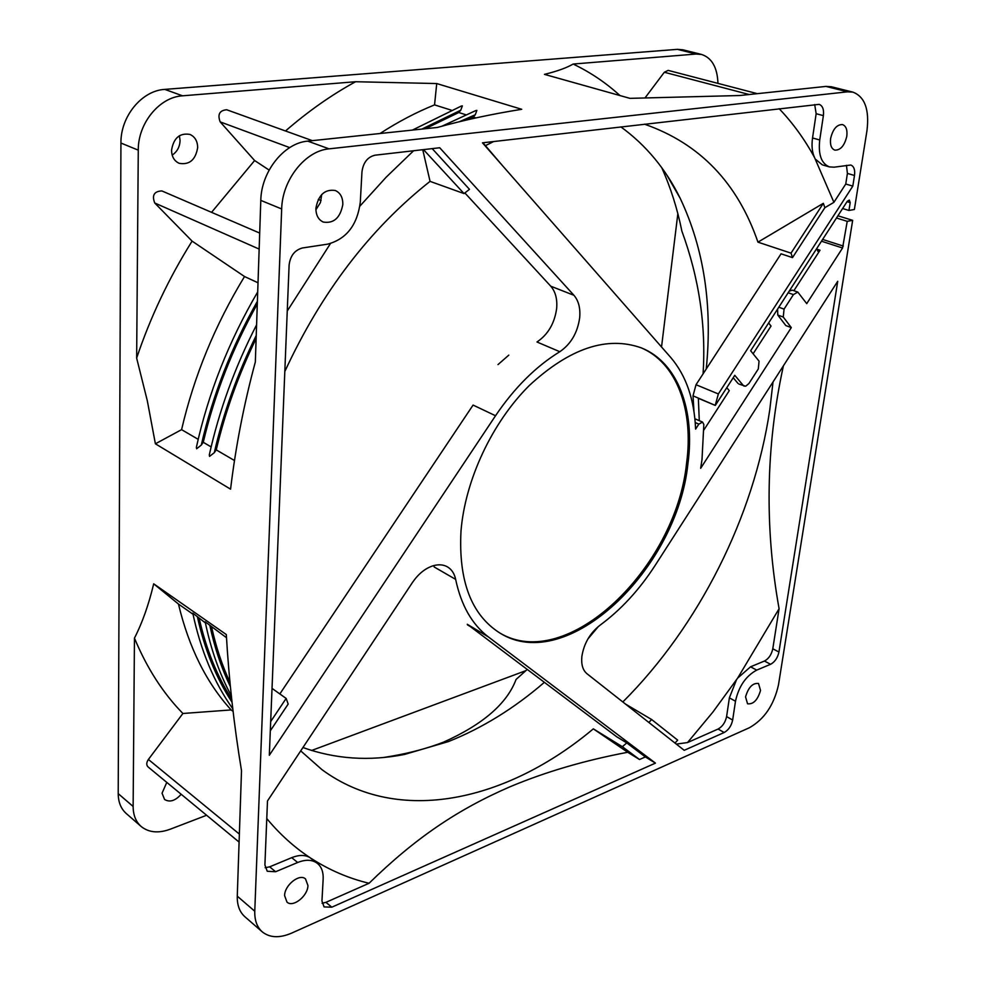 <?xml version="1.0" encoding="UTF-8"?>
<svg xmlns="http://www.w3.org/2000/svg" width="986" height="986" viewBox="0 0 986 986"><rect width="100%" height="100%" fill="white"/><g stroke="black" fill="none" stroke-linecap="round" stroke-linejoin="round"><path stroke-width="1.48" d="M586.966 673.721C582.8 670.221 581.099 664.49 581.863 656.491C583.885 643.673 589.862 633.308 599.808 625.383C620.909 609.866 639.409 589.788 655.32 565.138L837.718 281.293L778.94 652.017C777.634 657.884 774.848 661.976 770.584 664.293L756.706 670.11C745.81 676.039 738.736 686.404 735.482 701.243L732.66 720.039C731.39 725.881 728.555 730.047 724.155 732.524L684.21 750.309L586.966 673.721M412.493 582.443C418.31 573.951 425.126 568.417 432.953 565.828C438.45 564.202 443.269 564.534 447.41 566.851C451.687 569.403 454.435 573.569 455.643 579.374C461.115 605.293 472.035 624.483 488.403 636.944L655.443 763.115L331.826 907.182L324.086 906.923L321.954 900.957L323.161 878.982C323.457 872.055 321.547 866.854 317.418 863.403C312.352 859.582 305.771 859.274 297.686 862.491L275.624 871.735L267.255 871.267L264.901 864.968L267.489 800.94L412.493 582.443M573.926 295.282C578.622 300.755 580.532 308.273 579.669 317.812C577.513 332.837 570.882 344.126 559.801 351.706C535.829 366.459 514.396 387.806 495.527 415.747L269.326 755.264L289.108 265.086C290.266 255.768 294.728 250.062 302.492 247.967L327.611 244.158C346.406 239.093 357.302 225.104 360.297 202.179L361.961 171.897C363.23 162.542 367.581 156.984 375.013 155.196L439.719 147.752L573.926 295.282L550.755 286.199C555.475 291.634 557.447 299.078 556.646 308.532C554.563 323.396 548.006 334.55 536.976 341.994L559.801 351.706M779.137 108.67C792.904 123.114 804.736 139.445 814.596 157.674L833.909 202.327L824.863 207.689L792.485 257.629L781.06 253.809L696.017 384.725L693.022 395.83L715.306 405.419L734.78 375.321L743.333 385.526L738.785 383.985L745.687 386.229L748.892 383.542L758.296 368.949L759.06 361.147L750.654 350.757L847.294 201.28L849.303 200.084L850.191 202.623L848.946 210.462L854.381 209.488L866.965 130.682C869.516 109.619 864.845 96.776 852.964 92.142L847.615 91.809L329.077 148.849C305.34 150.735 282.23 179.809 281.676 208.958L254.77 911.237L237.269 896.163C237.071 905.16 239.586 911.988 244.811 916.684L262.227 931.832C257.026 927.16 254.536 920.295 254.77 911.237M743.333 385.526L744.183 386.167M262.227 931.832C269.782 937.859 279.58 938.278 291.634 933.113L749.446 727.705C764.31 719.262 773.985 704.978 778.484 684.863L852.656 220.334L847.22 221.332L842.562 248.004L806.733 303.626L797.797 292.078L793.434 294.604L784.055 309.123L783.254 317.024L791.302 327.599L700.664 468.301L701.995 459.673L703.831 424.461L702.574 422.082L698.827 424.116L695.598 429.095C694.366 399.515 686.145 375.703 670.911 357.671L482.474 142.822L819.144 104.356C822.644 105.724 824.062 109.471 823.384 115.621L819.736 139.963C818.133 154.666 821.387 163.651 829.472 166.917L834.156 167.176L850.807 165.019C853.95 166.301 855.182 169.789 854.492 175.471L852.816 186.095L718.35 393.944L715.281 405.16M493.715 141.528L485.469 145.62M508.801 355.133L498.004 364.598M206.604 815.262L170.159 829.238C158.413 833.503 148.726 832.578 141.109 826.453C135.834 821.732 133.184 815.077 133.135 806.486L134.453 638.115C146.926 668.114 163.072 693.232 182.903 713.482L148.393 759.454C146.372 762.523 146.248 765.013 148.011 766.886L239.105 842.093M852.964 92.142L831.321 86.756L825.96 86.411L739.771 95.519L629.943 98.353L544.457 74.369C557.189 71.251 566.753 67.8 573.162 64.041L696.153 54.033L701.588 54.464L682.842 49.793L677.394 49.349L164.81 89.393C141.861 90.527 120.502 116.434 120.933 143.044L118.209 793.631C118.283 802.16 120.958 808.779 126.233 813.499L141.109 826.453M525.932 670.628L311.613 750.482M677.85 213.666L661.532 346.986M179.403 135.711L180.081 140.69C179.735 147 177.098 151.795 172.18 155.098M166.782 782.391L162.049 793.2L164.588 799.498C169.802 802.579 175.335 800.829 181.165 794.26M134.453 638.115C142.28 622.881 148.689 604.775 153.693 583.811L226.312 634.553C228.912 679.736 233.978 725.117 241.508 770.695L237.269 896.163M687.908 463.839C677.099 569.427 567.147 675.225 499.976 633.086C471.37 615.03 458.379 580.988 461.004 530.961C465.145 479.997 492.174 422.365 529.322 385.501C569.711 348.194 607.08 335.671 641.418 347.91C677.949 362.454 695.278 410.324 687.908 463.839M745.552 696.905C748.374 687.316 752.688 682.842 758.505 683.483L760.539 690.434C757.704 700.011 753.378 704.46 747.561 703.794L745.552 696.905M284.597 895.596C284.597 885.083 299.571 873.226 305.512 878.92L307.94 885.539C307.891 896.015 292.965 907.884 286.975 902.104L284.597 895.596M315.914 208.194C318.404 194.858 324.862 188.967 335.302 190.495C340.404 192.849 342.918 197.533 342.82 204.546C340.269 217.894 333.749 223.736 323.248 222.047C318.305 219.705 315.865 215.084 315.914 208.194M830.619 138.496C832.862 129.104 836.831 124.47 842.525 124.581C846.111 125.998 847.529 129.905 846.789 136.302C844.521 145.681 840.54 150.291 834.834 150.131C831.309 148.726 829.904 144.843 830.619 138.496M837.915 215.798L852.656 220.334M260.797 200.392L255.337 361.973C244.047 403.668 235.79 446.066 230.564 489.167L155.394 443.799L147.308 400.747L136.647 358.078L138.274 150.155C137.941 123.275 159.498 97.022 182.546 95.815L355.601 81.727L436.724 83.551L521.73 109.298C491.583 114.117 463.457 120.169 437.365 127.453L307.755 141.134C284.104 142.921 261.216 171.576 260.797 200.392L281.676 208.958M701.588 54.464C711.917 57.891 717.364 67.541 717.956 83.379M527.239 669.42L516.048 679.477C507.014 703.622 482.844 724.5 443.564 742.138C428.207 748.091 411.174 752.712 392.453 756.015L384.035 757.421M661.754 167.719C670.653 187.599 677.37 208.724 681.868 231.094C699.111 278.175 706.173 325.774 703.067 373.879M171.552 150.291C173.561 138.04 179.686 132.753 189.904 134.416C194.957 136.721 197.545 141.109 197.668 147.592C195.598 159.892 189.423 165.118 179.132 163.306C174.239 161.001 171.712 156.663 171.552 150.291M233.103 711.399L231.143 709.932L182.903 713.482M231.143 709.932C206.456 682.891 188.893 647.592 178.454 604.036L153.693 583.811M499.335 632.704C566.667 673.845 675.829 568.367 686.576 463.235C693.861 410.09 676.815 362.503 640.727 347.627M756.706 670.11L750.556 666.807L764.458 661.039C768.71 658.734 771.496 654.655 772.79 648.788L779.088 608.732C764.446 527.079 765.888 446.116 783.402 365.831M750.556 666.807L737.651 678.109L712.866 712.102L687.525 742.557L718.104 729.036C722.504 726.571 725.326 722.418 726.596 716.588L729.381 697.829L735.482 701.243M687.525 742.557L676.334 744.11M736.493 679.785L729.381 697.829M322.089 903.287L325.922 902.338L369.06 883.271C415.587 837.817 458.046 809.321 509.885 786.828C545.246 771.976 584.525 760.452 627.725 752.269L639.507 759.516L645.362 756.94L655.443 763.115M488.403 636.944L467.278 624.286L616.718 736.776L626.763 742.914L645.362 756.94M455.643 579.374L434.173 566.975L433.84 565.57M265.148 867.729L269.671 866.83L291.708 857.66L297.686 862.491M317.418 863.403L309.727 857.45C304.797 854.763 298.795 854.825 291.708 857.66M495.527 415.747L473.083 405.073L279.839 693.947M270.682 721.579L286.15 698.433L288.183 704.053L270.312 730.811M432.188 148.615L469.472 189.337L464.024 193.576L423.487 149.613M464.85 192.923L550.755 286.199M315.902 209.784L320.425 202.598L321.732 194.501M715.306 405.419L698.347 398.319L699.284 420.665M737.935 383.344L733.214 377.737M852.816 186.095L845.754 184.037L847.418 173.437L846.444 165.315M833.909 202.327L845.754 184.037M814.596 157.674C812.144 152.386 811.453 145.829 812.538 137.991L816.149 113.723L814.707 104.565M829.472 166.917L822.349 164.872L815.385 159.14M791.302 327.599L785.842 325.59L777.769 315.027L783.254 317.024M816.876 249.187L820.032 250.222L793.866 290.71M768.636 322.952L771.04 326.046L753.107 353.789M726.768 387.708L729.283 390.653L703.942 429.884M777.597 309.086L777.769 315.027M797.797 292.078L792.288 290.155L789.207 291.141M847.22 221.332L836.485 218.005M619.947 95.543C605.996 82.812 590.404 72.311 573.162 64.041M757.31 93.658L668.138 70.376L664.317 72.249L645.288 97.577M231.316 695.771C219.582 674.128 210.881 649.478 205.187 621.821L226.484 637.695M178.454 604.036L193.009 614.229M205.421 622.93L192.775 613.144M259.7 233.078L161.889 190.939C154.149 191.259 151.758 195.29 154.74 203.005L192.097 241.126C168.939 278.027 150.451 317.011 136.647 358.078M312.34 140.653L226.731 109.766C219.545 110.383 217.364 114.413 220.174 121.882L254.622 160.533L211.559 212.335M355.601 81.727C331.604 94.841 308.236 111.258 285.509 130.978M155.394 443.799L181.584 429.649C194.057 376.048 215.034 325.01 244.528 276.536L192.097 241.126M234.446 460.499L216.242 449.875L214.282 452.685L209.55 456.407L209.34 454.756M196.399 447.176L196.621 448.778L201.292 445.08L203.252 442.295L211.14 446.892M198.186 439.337L181.584 429.649M442.024 126.183L475.942 110.506L476.867 110.407L475.264 114.758L473.268 117.1L475.856 117.913M436.724 83.551L434.555 104.886L451.231 110.149M465.7 114.709L458.761 112.527L460.758 110.21L462.36 105.896L461.275 106.057M380.029 133.504C398.134 121.783 416.314 112.244 434.555 104.886M620.872 126.886C646.04 145.201 665.833 169.062 680.266 198.457C703.967 248.706 712.619 305.549 706.247 368.986M598.502 626.369L587.915 638.953M544.383 682.324C514.273 708.305 482.277 728.062 448.408 741.583L404.506 754.45C369.097 761.402 335.24 759.097 302.936 747.524M211.682 627.318C216.107 647.247 222.183 665.562 229.923 682.25M779.088 608.732L737.651 678.109M693.022 395.83L693.984 411.729M675.003 743.062L677.678 740.141L651.672 719.546L648.8 722.43M300.705 750.876L321.917 769.61C399.059 826.49 507.852 800.681 593.325 728.851L627.725 752.269M369.06 883.271C348.6 878.378 329.287 870.071 311.095 858.362M309.727 857.45C294.087 847.122 279.765 834.156 266.775 818.577M626.763 742.914L622.363 746.698L639.507 759.516M287.259 311.009L330.446 243.567M359.927 206.099L386.241 177.11L413.59 150.759M842.611 208.527L848.946 210.462M820.032 250.222L817.961 251.43L816.728 248.571M790.18 289.613L790.636 290.229M824.863 207.689L823.347 203.313L791.031 253.143L792.485 257.629M823.347 203.313L757.951 242.149C737.516 182.78 699.69 143.451 644.487 124.174M503.119 166.375L482.955 142.773M244.528 276.536L258.012 282.772M269.129 170.073L254.622 160.533M318.268 199.394L321.079 200.515M256.126 338.531C238.464 374.877 225.178 412 216.242 449.875M473.268 117.1L466.341 120.07M757.951 242.149L791.031 253.143M773.024 381.976L769.783 409.745C753.957 516.578 699.025 625.888 622.819 701.97M284.818 371.512C321.498 292.275 369.91 228.888 430.056 181.362L464.024 193.576M622.363 746.698L593.325 728.851M286.15 698.433L272.025 688.376M625.42 704.016L651.672 719.546M209.895 625.691C214.689 647.962 221.505 668.249 230.342 686.539M422.748 149.699L430.056 181.362M256.237 335.462C237.429 373.694 223.44 412.777 214.282 452.685M475.264 114.758L459.402 121.722M232.03 702.205C216.267 678.294 204.731 649.885 197.446 616.965M201.292 445.08C212.668 395.324 231.377 347.38 257.395 301.272M421.885 129.08L460.758 110.21M231.661 698.963C217.08 676.174 206.259 649.38 199.221 618.592M203.252 442.295C214.48 394.486 232.486 348.391 257.297 303.996M425.286 128.722L458.761 112.527M133.135 806.486L118.209 793.631M138.274 150.155L120.933 143.044M182.546 95.815L164.81 89.393M307.755 141.134L329.077 148.849M847.615 91.809L825.96 86.411M696.153 54.033L677.394 49.349M148.393 759.454L239.364 834.082M778.94 652.017L772.79 648.788M718.104 729.036L724.155 732.524M726.596 716.588L732.66 720.039M764.458 661.039L770.584 664.293M331.826 907.182L325.922 902.338M269.671 866.83L275.624 871.735M696.017 384.725L718.35 393.944M847.418 173.437L854.492 175.471M819.736 139.963L812.538 137.991M816.149 113.723L823.384 115.621M698.827 424.116L695.216 422.55M842.562 248.004L821.474 241.213M784.055 309.123L778.804 307.225M788.159 292.743L793.434 294.604M850.191 202.623L847.048 201.674M822.632 239.438L843.301 246.069M749.163 94.52L664.317 72.249M259.158 249.076L154.74 203.005M289.687 147.604L220.174 121.882M467.475 624.853L470.223 626.504M694.871 418.767L702.574 422.082M680.266 198.457L666.832 175.04M404.506 754.45L392.453 756.015M232.782 708.749C214.085 682.595 200.75 650.723 192.775 613.132M257.703 291.918C228.703 341.538 208.243 393.389 196.337 447.471M256.594 324.838C234.89 367.137 219.114 410.533 209.266 455.064M412.431 130.078L461.46 105.983"/></g></svg>
